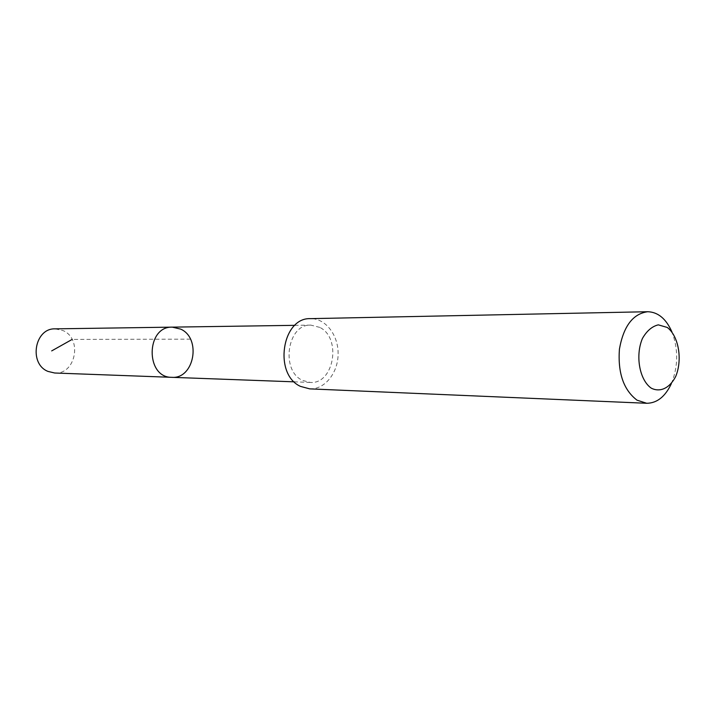 <?xml version="1.0" encoding="UTF-8"?>
<svg xmlns="http://www.w3.org/2000/svg" width="715" height="715" viewBox="0 0 715 715"><rect width="100%" height="100%" fill="white"/><g stroke="black" fill="none" stroke-linecap="round" stroke-linejoin="round"><path stroke-width="0.54" stroke-dasharray="3.58 2.68" d="M54.68 373.007C75.638 374.812 82.69 338.803 63.108 330.616L55.171 328.855M319.793 327.399L310.793 325.102C287.394 323.832 280.289 370.593 302.525 380.389L310.158 382.427C333.932 384.607 341.94 338.052 319.793 327.399M172.27 327.139L180.761 329.141C201.71 338.463 194.158 379.308 171.707 377.323M309.729 388.871C324.744 389.612 338.025 373.024 338.115 354.068C338.445 335.12 325.531 318.238 310.507 318.649M671.376 383.615C678.24 366.455 678.437 349.233 671.948 331.93M190.431 339.142L72.152 339.419M310.793 325.102L294.875 325.334M310.158 382.427L294.249 381.837"/><path stroke-width="1.07" d="M180.761 329.141C201.71 338.463 194.158 379.308 171.707 377.323C145.27 377.717 145.842 326.156 172.27 327.139L180.761 329.141M55.171 328.855C34.615 327.944 28.475 363.783 47.977 371.407L54.68 373.007L171.707 377.323C145.27 377.717 145.842 326.156 172.27 327.139L55.171 328.855M671.948 331.93C666.13 318.801 658.05 312.062 647.727 311.722L310.507 318.649C281.898 317.219 273.318 374.535 300.568 386.413L309.729 388.871L646.718 403.278C657.04 403.171 665.263 396.611 671.376 383.615M647.727 311.722C632.927 313.724 623.498 326.219 619.413 349.215C617.733 372.962 623.596 389.952 637.011 400.168L646.718 403.278M651.222 388.138C660.231 392.75 669.884 388.004 675.764 376.331C682.664 359.448 678.66 336.086 667.274 327.452L658.3 324.851C652.035 326.362 646.735 330.911 642.419 338.49C635.135 355.695 639.496 379.942 651.222 388.138M72.152 339.419L51.695 350.895M294.875 325.334L172.27 327.139M294.249 381.837L171.707 377.323"/></g></svg>

